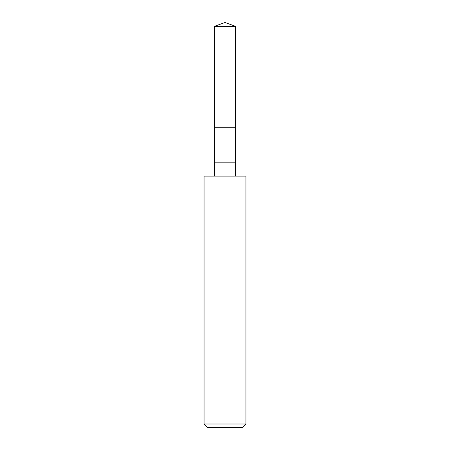 <?xml version="1.0" encoding="UTF-8"?>
<svg xmlns="http://www.w3.org/2000/svg" width="450" height="450" viewBox="0 0 450 450"><rect width="100%" height="100%" fill="white"/><g stroke="black" fill="none" stroke-linecap="round" stroke-linejoin="round"><path stroke-width="0.67" d="M214.526 26.314L225 22.5L235.474 26.314L214.526 26.314L235.474 26.314L235.474 127.243L214.526 127.243L214.526 26.314L214.526 127.243L235.474 127.243L235.474 26.314L225 22.5L214.526 26.314M235.474 127.243L214.526 127.243L235.474 127.243L235.474 162.157L214.526 162.157L214.526 127.243L214.526 162.157L235.474 162.157L235.474 176.119L235.474 127.243M214.526 176.119L214.526 162.157L214.526 176.119M245.947 176.119L204.053 176.119L245.947 176.119L245.947 424.007L204.053 424.007L204.053 176.119L204.053 424.007L245.947 424.007L242.454 427.5L207.546 427.5L204.053 424.007L207.546 427.5L242.454 427.5L245.947 424.007L245.947 176.119"/></g></svg>
